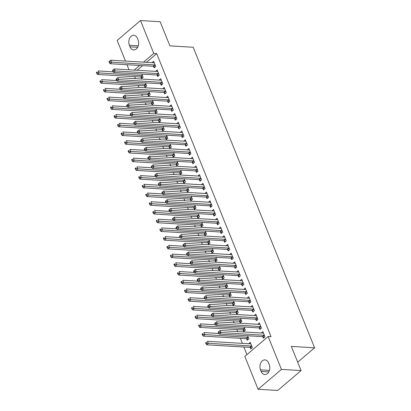 <?xml version="1.0" encoding="UTF-8"?>
<svg xmlns="http://www.w3.org/2000/svg" width="411" height="411" viewBox="0 0 411 411"><rect width="100%" height="100%" fill="white"/><g stroke="black" fill="none" stroke-linecap="round" stroke-linejoin="round"><path stroke-width="0.62" d="M134.644 76.667L135.455 78.681M138.168 85.39L138.98 87.404M141.692 94.114L142.504 96.123M145.211 102.832L146.028 104.846M148.736 111.556L149.547 113.564M152.26 120.274L153.072 122.288M155.784 128.997L156.596 131.006M159.309 137.721L160.12 139.73M162.833 146.439L163.645 148.453M166.357 155.163L167.169 157.172M169.877 163.881L170.693 165.895M173.401 172.605L174.213 174.613M176.925 181.323L177.737 183.337M180.45 190.046L181.261 192.055M183.974 198.77L184.786 200.779M187.498 207.488L188.31 209.502M191.023 216.212L191.834 218.22M194.547 224.93L195.359 226.944M198.066 233.654L198.883 235.662M201.59 242.372L202.402 244.386M205.115 251.095L205.926 253.104M208.639 259.819L209.451 261.828M212.163 268.537L212.975 270.551M215.688 277.261L216.499 279.269M219.212 285.979L220.024 287.993M222.731 294.702L223.548 296.711M226.256 303.421L227.067 305.435M229.78 312.144L230.592 314.158M233.304 320.868L234.116 322.876M236.828 329.586L237.64 331.6M240.353 338.31L242.398 343.375M243.877 347.028L246.934 354.601M129.023 69.788L126.973 64.717M125.499 61.064L117.161 40.432L140.49 20.55L153.776 53.43L143.552 62.138M140.49 20.55L160.136 21.716L169.897 45.878L193.18 47.26L314.605 347.798L291.322 346.411L301.083 370.568L277.754 390.45L258.108 389.284L244.822 356.404L268.152 336.522L281.437 369.402L258.108 389.284M297.703 362.204L314.605 347.798M144.508 85.878L145.078 87.291L146.655 85.95L145.396 82.837M157.12 75.136L157.69 76.544L159.268 75.203L157.151 69.968L155.599 71.365M151.556 103.32L152.127 104.733L153.704 103.392L152.445 100.279M164.169 92.578L164.739 93.985L166.311 92.645L164.2 87.409L162.643 88.807M158.605 120.767L159.175 122.175L160.752 120.834L159.494 117.721M171.212 110.02L171.783 111.432L173.36 110.086L171.248 104.856L169.692 106.254M165.648 138.209L166.219 139.617L167.796 138.276L166.542 135.162M178.261 127.461L178.831 128.874L180.408 127.528L178.292 122.298L176.74 123.696M172.697 155.651L173.267 157.064L174.845 155.718L173.586 152.609M185.31 144.903L185.88 146.316L187.457 144.97L185.34 139.74L183.789 141.137M179.746 173.093L180.316 174.505L181.893 173.159L180.635 170.051M192.358 162.345L192.929 163.758L194.501 162.417L192.389 157.182L190.832 158.579M186.794 190.534L187.365 191.947L188.937 190.601L187.683 187.493M199.402 179.787L199.972 181.2L201.549 179.859L199.438 174.624L197.881 176.021M193.838 207.976L194.408 209.389L195.985 208.048L194.732 204.935M206.45 197.234L207.021 198.641L208.598 197.301L206.481 192.065L204.93 193.463M200.887 225.418L201.457 226.831L203.034 225.49L201.775 222.377M213.499 214.676L214.069 216.088L215.647 214.742L213.53 209.512L211.973 210.905M207.935 242.865L208.505 244.273L210.083 242.932L208.824 239.819M220.543 232.117L221.113 233.53L222.69 232.184L220.579 226.954L219.022 228.352M214.984 260.307L215.554 261.72L217.126 260.374L215.873 257.26M227.591 249.559L228.162 250.972L229.739 249.626L227.622 244.396L226.071 245.793M222.027 277.749L222.598 279.161L224.175 277.815L222.916 274.707M234.64 267.001L235.21 268.414L236.787 267.073L234.671 261.838L233.119 263.235M229.076 295.19L229.646 296.603L231.223 295.257L229.965 292.149M241.689 284.443L242.259 285.856L243.831 284.515L241.719 279.28L240.163 280.677M236.125 312.632L236.695 314.045L238.272 312.704L237.013 309.591M248.732 301.89L249.302 303.297L250.88 301.957L248.768 296.721L247.211 298.119M243.168 330.074L243.738 331.487L245.316 330.146L244.062 327.033M255.781 319.332L256.351 320.739L257.928 319.398L255.812 314.163L254.26 315.561M250.217 347.516L250.787 348.929L252.364 347.588L250.253 342.353L248.696 343.75M262.829 336.773L263.4 338.186L264.977 336.84L262.86 331.61L261.309 333.008M268.152 336.522L271.06 336.696L156.683 53.605L146.465 62.313M142.555 65.642L137.125 70.271M259.305 328.05L259.875 329.463L261.453 328.122L259.336 322.887L257.784 324.284M246.692 338.798L247.263 340.21L248.84 338.864L247.586 335.756M252.256 310.608L252.827 312.021L254.404 310.675L252.292 305.445L250.736 306.842M239.649 321.356L240.219 322.769L241.791 321.423L240.538 318.309M245.208 293.166L245.778 294.579L247.355 293.233L245.244 288.003L243.687 289.401M232.6 303.914L233.171 305.322L234.748 303.981L233.489 300.867M238.164 275.724L238.734 277.137L240.312 275.791L238.195 270.561L236.638 271.959M225.552 286.467L226.122 287.88L227.699 286.539L226.44 283.426M231.116 258.283L231.686 259.69L233.263 258.349L231.146 253.114L229.595 254.512M218.503 269.025L219.073 270.438L220.65 269.097L219.397 265.984M224.067 240.836L224.637 242.249L226.214 240.908L224.103 235.673L222.546 237.07M211.46 251.583L212.03 252.996L213.607 251.65L212.348 248.542M217.023 223.394L217.594 224.807L219.166 223.466L217.054 218.231L215.498 219.628M204.411 234.142L204.981 235.554L206.558 234.208L205.3 231.1M209.975 205.952L210.545 207.365L212.122 206.019L210.006 200.789L208.454 202.186M197.362 216.7L197.932 218.113L199.51 216.767L198.251 213.658M202.926 188.51L203.496 189.923L205.074 188.577L202.957 183.347L201.405 184.745M190.314 199.258L190.889 200.666L192.461 199.325L191.207 196.211M195.877 171.068L196.448 172.481L198.025 171.135L195.913 165.905L194.357 167.303M183.27 181.816L183.84 183.224L185.418 181.883L184.159 178.77M188.834 153.627L189.404 155.039L190.976 153.693L188.865 148.458L187.308 149.856M176.221 164.369L176.792 165.782L178.369 164.441L177.11 161.328M181.785 136.185L182.356 137.593L183.933 136.252L181.816 131.017L180.265 132.414M169.173 146.927L169.743 148.34L171.32 146.999L170.062 143.886M174.737 118.738L175.307 120.151L176.884 118.81L174.773 113.575L173.216 114.972M162.129 129.486L162.699 130.898L164.272 129.552L163.018 126.444M167.688 101.296L168.258 102.709L169.835 101.368L167.724 96.133L166.167 97.53M155.081 112.044L155.651 113.457L157.228 112.111L155.969 109.002M160.644 83.854L161.215 85.267L162.792 83.921L160.675 78.691L159.119 80.088M148.032 94.602L148.602 96.015L150.179 94.669L148.921 91.561M153.596 66.412L154.166 67.825L155.743 66.479L153.627 61.249L152.075 62.647M140.983 77.16L141.554 78.568L143.131 77.227L141.877 74.114M129.373 45.267A6.561 4.613 93.4 0 1 129.522 38.511A6.561 4.613 93.4 0 1 133.796 35.279A6.561 4.613 93.4 0 1 137.444 38.387L138.075 39.959A6.561 4.613 93.4 0 1 137.926 46.715A6.561 4.613 93.4 0 1 133.652 49.947A6.561 4.613 93.4 0 1 130.004 46.839L129.373 45.267L138.266 45.796M139.642 65.472L134.217 70.096M301.083 370.568L281.437 369.402M156.683 53.605L153.776 53.43M269.226 364.567A6.561 4.613 93.4 0 1 269.077 371.318A6.561 4.613 93.4 0 1 264.802 374.555A6.561 4.613 93.4 0 1 261.155 371.441L260.517 369.874A6.561 4.613 93.4 0 1 260.672 363.118A6.561 4.613 93.4 0 1 264.946 359.882A6.561 4.613 93.4 0 1 268.589 362.995L269.226 364.567M263.328 333.074L261.283 332.951M250.72 343.817L248.676 343.699M259.803 324.351L257.759 324.228M256.284 315.633L254.239 315.509M252.76 306.909L250.715 306.786M204.144 297.204L204.498 298.078L205.125 297.538L204.776 296.665L204.144 297.204L205.926 295.668L249.004 298.227A1.028 0.606 49.6 0 0 249.251 298.18L247.191 298.067M245.711 289.467L243.666 289.344M242.187 280.744L240.142 280.626M238.663 272.025L236.618 271.902M235.138 263.302L233.094 263.179M231.614 254.584L229.574 254.46M183.003 244.874L183.352 245.747L183.984 245.213L183.635 244.34L183.003 244.874L184.786 243.338L227.864 245.901A1.028 0.606 49.6 0 0 228.11 245.85L226.05 245.737M224.57 237.137L222.526 237.019M221.046 228.418L219.001 228.295M217.522 219.695L215.477 219.577M168.906 209.99L169.26 210.864L169.892 210.324L169.538 209.456L168.906 209.99L170.693 208.454L213.766 211.013A1.028 0.606 49.6 0 0 214.013 210.966L211.953 210.853M210.473 202.253L208.428 202.13M206.949 193.53L204.904 193.411M203.43 184.811L201.385 184.688M199.905 176.088L197.861 175.97M196.381 167.369L194.336 167.246M147.765 157.665L148.119 158.533L148.746 157.999L148.397 157.125L147.765 157.665L149.553 156.123L192.625 158.687A1.028 0.606 49.6 0 0 192.872 158.641L190.812 158.528M189.332 149.928L187.288 149.804M185.808 141.204L183.763 141.081M182.284 132.481L180.239 132.363M178.764 123.762L176.72 123.639M175.24 115.039L173.195 114.921M126.624 105.334L126.978 106.208L127.605 105.668L127.256 104.8L126.624 105.334L128.407 103.798L171.485 106.357A1.028 0.606 49.6 0 0 171.731 106.31L169.671 106.197M123.1 96.616L123.454 97.484L124.081 96.95L123.732 96.076L123.1 96.616L124.887 95.075L167.96 97.638A1.028 0.606 49.6 0 0 168.207 97.592L166.147 97.474M164.667 88.879L162.622 88.755M161.143 80.155L159.098 80.032M157.619 71.432L155.574 71.314M154.094 62.713L152.049 62.59M218.236 332.088L218.59 332.961L219.222 332.422L218.868 331.554L218.236 332.088L220.024 330.552L263.102 333.11A1.028 0.606 49.6 0 0 263.343 333.064L263.43 333.018M218.868 331.554L220.024 330.552L220.902 332.73L219.33 334.076L262.403 336.635A1.028 0.606 49.6 0 1 262.701 336.717L264.283 337.431M264.407 335.427L264.278 335.371A1.028 0.606 49.6 0 0 263.98 335.294L219.222 332.422M218.59 332.961L219.33 334.076M250.823 343.766L250.736 343.812A1.028 0.606 -130.4 0 1 250.489 343.858L207.411 341.294L208.295 343.478L206.718 344.819L249.796 347.382A1.028 0.606 -130.4 0 1 250.088 347.459L251.671 348.179M206.61 343.17L206.26 342.296L205.628 342.836L205.978 343.709L206.61 343.17L251.368 346.036A1.028 0.606 -130.4 0 1 251.666 346.119L251.794 346.175M205.628 342.836L206.26 342.296M206.718 344.819L205.978 343.709M214.717 323.37L215.066 324.238L215.698 323.704L215.343 322.83L214.717 323.37L216.499 321.828L259.577 324.392A1.028 0.606 49.6 0 0 259.824 324.346L259.906 324.3M215.343 322.83L216.499 321.828L217.383 324.012L215.806 325.353L258.879 327.916A1.028 0.606 49.6 0 1 259.177 327.993L260.759 328.713M260.882 326.709L260.754 326.653A1.028 0.606 49.6 0 0 260.456 326.57L215.698 323.704M215.066 324.238L215.806 325.353M211.192 314.646L211.542 315.52L212.174 314.98L211.819 314.107L211.192 314.646L212.975 313.11L256.053 315.669A1.028 0.606 49.6 0 0 256.3 315.622L256.382 315.576M211.819 314.107L212.975 313.11L213.859 315.288L212.282 316.634L255.354 319.193A1.028 0.606 49.6 0 1 255.652 319.27L257.235 319.989M257.358 317.986L257.229 317.929A1.028 0.606 49.6 0 0 256.932 317.852L212.174 314.98M211.542 315.52L212.282 316.634M218.929 333.47L203.887 332.576L204.77 334.754L203.193 336.1L246.271 338.659A1.028 0.606 -130.4 0 1 246.569 338.741L248.146 339.455M203.085 334.446L202.736 333.578L202.104 334.112L202.459 334.986L203.085 334.446L247.848 337.318A1.028 0.606 -130.4 0 1 248.141 337.395L248.27 337.452M202.104 334.112L202.736 333.578M203.193 336.1L202.459 334.986M215.405 324.747L200.368 323.853L201.246 326.036L199.669 327.377L242.747 329.941A1.028 0.606 -130.4 0 1 243.045 330.018L244.622 330.737M199.561 325.728L199.212 324.854L198.58 325.394L198.934 326.262L199.561 325.728L244.324 328.595A1.028 0.606 -130.4 0 1 244.617 328.677L244.745 328.733M198.58 325.394L199.212 324.854M199.669 327.377L198.934 326.262M207.668 305.923L208.017 306.796L208.649 306.262L208.3 305.388L207.668 305.923L209.451 304.387L252.529 306.95A1.028 0.606 49.6 0 0 252.775 306.899L252.863 306.858M208.3 305.388L209.451 304.387L210.334 306.565L208.757 307.911L251.835 310.469A1.028 0.606 49.6 0 1 252.128 310.552L253.71 311.266M253.834 309.267L253.705 309.206A1.028 0.606 49.6 0 0 253.407 309.129L208.649 306.262M208.017 306.796L208.757 307.911M204.776 296.665L205.926 295.668L206.81 297.847L205.233 299.187L248.311 301.751A1.028 0.606 49.6 0 1 248.609 301.828L250.186 302.547M250.309 300.544L250.181 300.487A1.028 0.606 49.6 0 0 249.888 300.405L205.125 297.538M204.498 298.078L205.233 299.187M211.881 316.028L196.843 315.134L197.722 317.313L196.145 318.659L239.223 321.217A1.028 0.606 -130.4 0 1 239.521 321.299L241.103 322.013M196.042 317.004L195.687 316.136L195.055 316.67L195.41 317.544L196.042 317.004L240.8 319.876A1.028 0.606 -130.4 0 1 241.098 319.953L241.221 320.01M195.055 316.67L195.687 316.136M196.145 318.659L195.41 317.544M208.356 307.305L193.319 306.411L194.198 308.594L192.62 309.935L235.698 312.499A1.028 0.606 -130.4 0 1 235.996 312.576L237.579 313.29M192.518 308.286L192.163 307.413L191.531 307.952L191.886 308.82L192.518 308.286L237.275 311.153A1.028 0.606 -130.4 0 1 237.573 311.23L237.702 311.291M191.531 307.952L192.163 307.413M192.62 309.935L191.886 308.82M200.619 288.481L200.974 289.354L201.601 288.82L201.251 287.947L200.619 288.481L202.407 286.945L245.48 289.503A1.028 0.606 49.6 0 0 245.727 289.457L245.814 289.411M201.251 287.947L202.407 286.945L203.286 289.123L201.709 290.469L244.786 293.028A1.028 0.606 49.6 0 1 245.084 293.11L246.662 293.824M246.785 291.82L246.657 291.764A1.028 0.606 49.6 0 0 246.364 291.687L201.601 288.82M200.974 289.354L201.709 290.469M204.832 298.586L189.795 297.692L190.673 299.871L189.101 301.212L232.174 303.775A1.028 0.606 -130.4 0 1 232.472 303.852L234.054 304.572M188.993 299.562L188.639 298.689L188.012 299.229L188.361 300.102L188.993 299.562L233.751 302.429A1.028 0.606 -130.4 0 1 234.049 302.511L234.178 302.568M188.012 299.229L188.639 298.689M189.101 301.212L188.361 300.102M197.095 279.763L197.45 280.636L198.081 280.097L197.727 279.223L197.095 279.763L198.883 278.221L241.956 280.785A1.028 0.606 49.6 0 0 242.202 280.739L242.29 280.692M197.727 279.223L198.883 278.221L199.761 280.405L198.184 281.746L241.262 284.309A1.028 0.606 49.6 0 1 241.56 284.386L243.142 285.106M243.261 283.102L243.137 283.045A1.028 0.606 49.6 0 0 242.839 282.963L198.081 280.097M197.45 280.636L198.184 281.746M201.308 289.863L186.27 288.969L187.154 291.147L185.577 292.493L228.65 295.052A1.028 0.606 -130.4 0 1 228.948 295.134L230.53 295.848M185.469 290.844L185.114 289.971L184.488 290.505L184.837 291.378L185.469 290.844L230.227 293.711A1.028 0.606 -130.4 0 1 230.525 293.788L230.653 293.85M184.488 290.505L185.114 289.971M185.577 292.493L184.837 291.378M193.571 271.039L193.925 271.912L194.557 271.373L194.203 270.505L193.571 271.039L195.359 269.503L238.431 272.061A1.028 0.606 49.6 0 0 238.678 272.015L238.765 271.969M194.203 270.505L195.359 269.503L196.237 271.681L194.66 273.027L237.738 275.586A1.028 0.606 49.6 0 1 238.036 275.668L239.618 276.382M239.741 274.378L239.613 274.322A1.028 0.606 49.6 0 0 239.315 274.245L194.557 271.373M193.925 271.912L194.66 273.027M190.052 262.321L190.401 263.189L191.033 262.655L190.678 261.781L190.052 262.321L191.834 260.78L234.912 263.343A1.028 0.606 49.6 0 0 235.159 263.297L235.241 263.251M190.678 261.781L191.834 260.78L192.713 262.963L191.141 264.304L234.213 266.867A1.028 0.606 49.6 0 1 234.511 266.945L236.094 267.659M236.217 265.66L236.089 265.598A1.028 0.606 49.6 0 0 235.791 265.521L191.033 262.655M190.401 263.189L191.141 264.304M186.527 253.597L186.877 254.471L187.508 253.931L187.154 253.058L186.527 253.597L188.31 252.061L231.388 254.62A1.028 0.606 49.6 0 0 231.634 254.573L231.717 254.527M187.154 253.058L188.31 252.061L189.194 254.239L187.616 255.58L230.689 258.144A1.028 0.606 49.6 0 1 230.987 258.221L232.569 258.94M232.693 256.937L232.564 256.88A1.028 0.606 49.6 0 0 232.266 256.798L187.508 253.931M186.877 254.471L187.616 255.58M183.635 244.34L184.786 243.338L185.669 245.516L184.092 246.862L227.165 249.42A1.028 0.606 49.6 0 1 227.463 249.503L229.045 250.217M229.168 248.218L229.04 248.157A1.028 0.606 49.6 0 0 228.742 248.08L183.984 245.213M183.352 245.747L184.092 246.862M179.479 236.155L179.833 237.029L180.46 236.489L180.11 235.616L179.479 236.155L181.261 234.614L224.339 237.178A1.028 0.606 49.6 0 0 224.586 237.132L224.673 237.085M180.11 235.616L181.261 234.614L182.145 236.798L180.568 238.139L223.646 240.702A1.028 0.606 49.6 0 1 223.938 240.779L225.521 241.498M225.644 239.495L225.516 239.438A1.028 0.606 49.6 0 0 225.218 239.356L180.46 236.489M179.833 237.029L180.568 238.139M175.954 227.432L176.309 228.305L176.935 227.766L176.586 226.898L175.954 227.432L177.742 225.896L220.815 228.454A1.028 0.606 49.6 0 0 221.061 228.408L221.149 228.362M176.586 226.898L177.742 225.896L178.621 228.074L177.043 229.42L220.121 231.979A1.028 0.606 49.6 0 1 220.419 232.061L221.997 232.775M222.12 230.771L221.991 230.715A1.028 0.606 49.6 0 0 221.699 230.638L176.935 227.766M176.309 228.305L177.043 229.42M172.43 218.714L172.784 219.582L173.416 219.048L173.062 218.174L172.43 218.714L174.218 217.172L217.291 219.736A1.028 0.606 49.6 0 0 217.537 219.69L217.625 219.644M173.062 218.174L174.218 217.172L175.096 219.356L173.519 220.697L216.597 223.26A1.028 0.606 49.6 0 1 216.895 223.337L218.472 224.057M218.595 222.053L218.472 221.997A1.028 0.606 49.6 0 0 218.174 221.914L173.416 219.048M172.784 219.582L173.519 220.697M169.538 209.456L170.693 208.454L171.572 210.632L169.995 211.978L213.073 214.537A1.028 0.606 49.6 0 1 213.371 214.614L214.953 215.333M215.076 213.33L214.948 213.273A1.028 0.606 49.6 0 0 214.65 213.196L169.892 210.324M169.26 210.864L169.995 211.978M165.381 201.272L165.736 202.14L166.368 201.606L166.013 200.732L165.381 201.272L167.169 199.731L210.247 202.294A1.028 0.606 49.6 0 0 210.489 202.248L210.576 202.202M166.013 200.732L167.169 199.731L168.048 201.914L166.476 203.255L209.548 205.819A1.028 0.606 49.6 0 1 209.846 205.896L211.429 206.61M211.552 204.611L211.424 204.55A1.028 0.606 49.6 0 0 211.126 204.473L166.368 201.606M165.736 202.14L166.476 203.255M161.862 192.548L162.211 193.422L162.843 192.882L162.489 192.009L161.862 192.548L163.645 191.012L206.723 193.571A1.028 0.606 49.6 0 0 206.969 193.524L207.052 193.478M162.489 192.009L163.645 191.012L164.528 193.191L162.951 194.531L206.024 197.095A1.028 0.606 49.6 0 1 206.322 197.172L207.904 197.891M208.028 195.888L207.899 195.831A1.028 0.606 49.6 0 0 207.601 195.749L162.843 192.882M162.211 193.422L162.951 194.531M158.338 183.825L158.687 184.698L159.319 184.164L158.965 183.291L158.338 183.825L160.12 182.289L203.198 184.847A1.028 0.606 49.6 0 0 203.445 184.801L203.527 184.76M158.965 183.291L160.12 182.289L161.004 184.467L159.427 185.813L202.5 188.372A1.028 0.606 49.6 0 1 202.798 188.454L204.38 189.168M204.503 187.169L204.375 187.108A1.028 0.606 49.6 0 0 204.077 187.031L159.319 184.164M158.687 184.698L159.427 185.813M154.813 175.107L155.163 175.98L155.795 175.44L155.445 174.567L154.813 175.107L156.596 173.565L199.674 176.129A1.028 0.606 49.6 0 0 199.921 176.083L200.008 176.036M155.445 174.567L156.596 173.565L157.48 175.749L155.903 177.09L198.981 179.653A1.028 0.606 49.6 0 1 199.273 179.73L200.856 180.45M200.979 178.446L200.851 178.389A1.028 0.606 49.6 0 0 200.553 178.307L155.795 175.44M155.163 175.98L155.903 177.09M151.289 166.383L151.644 167.256L152.27 166.717L151.921 165.849L151.289 166.383L153.072 164.847L196.15 167.405A1.028 0.606 49.6 0 0 196.396 167.359L196.484 167.313M151.921 165.849L153.072 164.847L153.955 167.025L152.378 168.371L195.456 170.93A1.028 0.606 49.6 0 1 195.754 171.012L197.331 171.726M197.455 169.722L197.326 169.666A1.028 0.606 49.6 0 0 197.033 169.589L152.27 166.717M151.644 167.256L152.378 168.371M148.397 157.125L149.553 156.123L150.431 158.307L148.854 159.648L191.932 162.211A1.028 0.606 49.6 0 1 192.23 162.288L193.807 163.008M193.93 161.004L193.807 160.948A1.028 0.606 49.6 0 0 193.509 160.865L148.746 157.999M148.119 158.533L148.854 159.648M144.24 148.941L144.595 149.815L145.227 149.275L144.872 148.407L144.24 148.941L146.028 147.405L189.101 149.964A1.028 0.606 49.6 0 0 189.348 149.917L189.435 149.871M144.872 148.407L146.028 147.405L146.907 149.583L145.33 150.929L188.408 153.488A1.028 0.606 49.6 0 1 188.706 153.565L190.288 154.284M190.406 152.281L190.283 152.224A1.028 0.606 49.6 0 0 189.985 152.147L145.227 149.275M144.595 149.815L145.33 150.929M140.716 140.223L141.071 141.091L141.703 140.557L141.348 139.683L140.716 140.223L142.504 138.682L185.577 141.245A1.028 0.606 49.6 0 0 185.823 141.194L185.911 141.153M141.348 139.683L142.504 138.682L143.382 140.865L141.81 142.206L184.883 144.764A1.028 0.606 49.6 0 1 185.181 144.847L186.764 145.561M186.887 143.562L186.758 143.501A1.028 0.606 49.6 0 0 186.46 143.424L141.703 140.557M141.071 141.091L141.81 142.206M137.197 131.499L137.546 132.373L138.178 131.833L137.824 130.96L137.197 131.499L138.98 129.963L182.058 132.522A1.028 0.606 49.6 0 0 182.304 132.476L182.386 132.429M137.824 130.96L138.98 129.963L139.858 132.142L138.286 133.483L181.359 136.046A1.028 0.606 49.6 0 1 181.657 136.123L183.239 136.842M183.363 134.839L183.234 134.782A1.028 0.606 49.6 0 0 182.936 134.7L138.178 131.833M137.546 132.373L138.286 133.483M133.673 122.776L134.022 123.649L134.654 123.115L134.299 122.242L133.673 122.776L135.455 121.24L178.533 123.798A1.028 0.606 49.6 0 0 178.78 123.752L178.862 123.711M134.299 122.242L135.455 121.24L136.339 123.418L134.762 124.764L177.835 127.323A1.028 0.606 49.6 0 1 178.133 127.405L179.715 128.119M179.838 126.12L179.71 126.059A1.028 0.606 49.6 0 0 179.412 125.982L134.654 123.115M134.022 123.649L134.762 124.764M130.148 114.058L130.498 114.931L131.13 114.392L130.78 113.518L130.148 114.058L131.931 112.516L175.009 115.08A1.028 0.606 49.6 0 0 175.256 115.034L175.343 114.988M130.78 113.518L131.931 112.516L132.815 114.7L131.237 116.041L174.315 118.604A1.028 0.606 49.6 0 1 174.608 118.681L176.191 119.401M176.314 117.397L176.185 117.341A1.028 0.606 49.6 0 0 175.887 117.258L131.13 114.392M130.498 114.931L131.237 116.041M127.256 104.8L128.407 103.798L129.29 105.976L127.713 107.322L170.791 109.881A1.028 0.606 49.6 0 1 171.084 109.963L172.666 110.677M172.79 108.674L172.661 108.617A1.028 0.606 49.6 0 0 172.363 108.54L127.605 105.668M126.978 106.208L127.713 107.322M123.732 96.076L124.887 95.075L125.766 97.258L124.189 98.599L167.267 101.163A1.028 0.606 49.6 0 1 167.565 101.24L169.142 101.959M169.265 99.955L169.137 99.899A1.028 0.606 49.6 0 0 168.844 99.816L124.081 96.95M123.454 97.484L124.189 98.599M197.783 281.139L182.746 280.245L183.63 282.429L182.052 283.77L225.125 286.333A1.028 0.606 -130.4 0 1 225.423 286.41L227.006 287.13M181.945 282.121L181.595 281.247L180.963 281.787L181.313 282.66L181.945 282.121L226.702 284.987A1.028 0.606 -130.4 0 1 227 285.07L227.129 285.126M180.963 281.787L181.595 281.247M182.052 283.77L181.313 282.66M194.264 272.421L179.222 271.527L180.105 273.705L178.528 275.051L221.606 277.61A1.028 0.606 -130.4 0 1 221.899 277.692L223.481 278.406M178.42 273.397L178.071 272.529L177.439 273.063L177.793 273.937L178.42 273.397L223.178 276.269A1.028 0.606 -130.4 0 1 223.476 276.346L223.605 276.403M177.439 273.063L178.071 272.529M178.528 275.051L177.793 273.937M190.74 263.698L175.703 262.804L176.581 264.987L175.004 266.328L218.082 268.892A1.028 0.606 -130.4 0 1 218.38 268.969L219.957 269.688M174.896 264.679L174.547 263.805L173.915 264.345L174.269 265.213L174.896 264.679L219.659 267.546A1.028 0.606 -130.4 0 1 219.952 267.628L220.08 267.684M173.915 264.345L174.547 263.805M175.004 266.328L174.269 265.213M187.216 254.979L172.178 254.085L173.057 256.264L171.479 257.61L214.557 260.168A1.028 0.606 -130.4 0 1 214.855 260.245L216.433 260.964M171.377 255.955L171.022 255.087L170.39 255.621L170.745 256.495L171.377 255.955L216.135 258.827A1.028 0.606 -130.4 0 1 216.433 258.904L216.556 258.961M170.39 255.621L171.022 255.087M171.479 257.61L170.745 256.495M183.691 246.256L168.654 245.362L169.532 247.545L167.955 248.886L211.033 251.445A1.028 0.606 -130.4 0 1 211.331 251.527L212.913 252.241M167.852 247.237L167.498 246.364L166.866 246.903L167.22 247.771L167.852 247.237L212.61 250.104A1.028 0.606 -130.4 0 1 212.908 250.181L213.037 250.242M166.866 246.903L167.498 246.364M167.955 248.886L167.22 247.771M180.167 237.537L165.13 236.644L166.008 238.822L164.436 240.163L207.509 242.726A1.028 0.606 -130.4 0 1 207.807 242.803L209.389 243.523M164.328 238.514L163.974 237.64L163.342 238.18L163.696 239.053L164.328 238.514L209.086 241.38A1.028 0.606 -130.4 0 1 209.384 241.463L209.512 241.519M163.342 238.18L163.974 237.64M164.436 240.163L163.696 239.053M176.643 228.814L161.605 227.92L162.489 230.098L160.912 231.444L203.984 234.003A1.028 0.606 -130.4 0 1 204.282 234.085L205.865 234.799M160.804 229.795L160.449 228.922L159.822 229.456L160.172 230.33L160.804 229.795L205.562 232.662A1.028 0.606 -130.4 0 1 205.86 232.739L205.988 232.801M159.822 229.456L160.449 228.922M160.912 231.444L160.172 230.33M173.118 220.09L158.081 219.197L158.965 221.38L157.387 222.721L200.46 225.285A1.028 0.606 -130.4 0 1 200.758 225.362L202.34 226.081M157.279 221.072L156.925 220.198L156.298 220.738L156.648 221.611L157.279 221.072L202.037 223.938A1.028 0.606 -130.4 0 1 202.335 224.021L202.464 224.077M156.298 220.738L156.925 220.198M157.387 222.721L156.648 221.611M169.594 211.372L154.557 210.478L155.44 212.657L153.863 214.003L196.941 216.561A1.028 0.606 -130.4 0 1 197.234 216.643L198.816 217.357M153.755 212.348L153.406 211.48L152.774 212.014L153.123 212.888L153.755 212.348L198.513 215.22A1.028 0.606 -130.4 0 1 198.811 215.297L198.939 215.354M152.774 212.014L153.406 211.48M153.863 214.003L153.123 212.888M166.075 202.649L151.032 201.755L151.916 203.938L150.339 205.279L193.417 207.843A1.028 0.606 -130.4 0 1 193.715 207.92L195.292 208.639M150.231 203.63L149.881 202.757L149.25 203.296L149.604 204.164L150.231 203.63L194.994 206.497A1.028 0.606 -130.4 0 1 195.287 206.579L195.415 206.635M149.25 203.296L149.881 202.757M150.339 205.279L149.604 204.164M162.55 193.93L147.513 193.036L148.392 195.215L146.814 196.561L189.892 199.119A1.028 0.606 -130.4 0 1 190.19 199.196L191.767 199.916M146.706 194.906L146.357 194.038L145.725 194.573L146.08 195.446L146.706 194.906L191.469 197.778A1.028 0.606 -130.4 0 1 191.762 197.855L191.891 197.912M145.725 194.573L146.357 194.038M146.814 196.561L146.08 195.446M159.026 185.207L143.989 184.313L144.867 186.496L143.29 187.837L186.368 190.396A1.028 0.606 -130.4 0 1 186.666 190.478L188.248 191.192M143.187 186.188L142.833 185.315L142.201 185.854L142.555 186.722L143.187 186.188L187.945 189.055A1.028 0.606 -130.4 0 1 188.243 189.132L188.366 189.194M142.201 185.854L142.833 185.315M143.29 187.837L142.555 186.722M155.502 176.489L140.464 175.595L141.343 177.773L139.771 179.114L182.844 181.677A1.028 0.606 -130.4 0 1 183.142 181.754L184.724 182.474M139.663 177.465L139.308 176.591L138.677 177.131L139.031 178.004L139.663 177.465L184.421 180.331A1.028 0.606 -130.4 0 1 184.719 180.414L184.847 180.47M138.677 177.131L139.308 176.591M139.771 179.114L139.031 178.004M151.978 167.765L136.94 166.871L137.819 169.049L136.246 170.395L179.319 172.954A1.028 0.606 -130.4 0 1 179.617 173.036L181.2 173.75M136.139 168.746L135.784 167.873L135.157 168.407L135.507 169.281L136.139 168.746L180.897 171.613A1.028 0.606 -130.4 0 1 181.194 171.69L181.323 171.752M135.157 168.407L135.784 167.873M136.246 170.395L135.507 169.281M148.453 159.042L133.416 158.148L134.299 160.331L132.722 161.672L175.795 164.236A1.028 0.606 -130.4 0 1 176.093 164.313L177.675 165.032M132.614 160.023L132.26 159.149L131.633 159.689L131.982 160.562L132.614 160.023L177.372 162.89A1.028 0.606 -130.4 0 1 177.67 162.972L177.799 163.028M131.633 159.689L132.26 159.149M132.722 161.672L131.982 160.562M144.929 150.323L129.891 149.429L130.775 151.608L129.198 152.954L172.276 155.512A1.028 0.606 -130.4 0 1 172.569 155.594L174.151 156.308M129.09 151.299L128.741 150.431L128.109 150.965L128.458 151.839L129.09 151.299L173.848 154.171A1.028 0.606 -130.4 0 1 174.146 154.248L174.274 154.305M128.109 150.965L128.741 150.431M129.198 152.954L128.458 151.839M141.41 141.6L126.367 140.706L127.251 142.889L125.674 144.23L168.751 146.794A1.028 0.606 -130.4 0 1 169.044 146.871L170.627 147.59M125.566 142.581L125.216 141.708L124.584 142.247L124.939 143.115L125.566 142.581L170.324 145.448A1.028 0.606 -130.4 0 1 170.622 145.53L170.75 145.586M124.584 142.247L125.216 141.708M125.674 144.23L124.939 143.115M137.885 132.881L122.848 131.988L123.726 134.166L122.149 135.512L165.227 138.07A1.028 0.606 -130.4 0 1 165.525 138.147L167.102 138.867M122.041 133.858L121.692 132.984L121.06 133.524L121.415 134.397L122.041 133.858L166.804 136.729A1.028 0.606 -130.4 0 1 167.097 136.806L167.226 136.863M121.06 133.524L121.692 132.984M122.149 135.512L121.415 134.397M134.361 124.158L119.324 123.264L120.202 125.442L118.625 126.788L161.703 129.347A1.028 0.606 -130.4 0 1 162.001 129.429L163.583 130.143M118.522 125.139L118.168 124.266L117.536 124.8L117.89 125.674L118.522 125.139L163.28 128.006A1.028 0.606 -130.4 0 1 163.578 128.083L163.701 128.145M117.536 124.8L118.168 124.266M118.625 126.788L117.89 125.674M130.837 115.44L115.799 114.546L116.678 116.724L115.101 118.065L158.178 120.629A1.028 0.606 -130.4 0 1 158.476 120.706L160.059 121.425M114.998 116.416L114.643 115.542L114.011 116.082L114.366 116.955L114.998 116.416L159.756 119.282A1.028 0.606 -130.4 0 1 160.054 119.365L160.182 119.421M114.011 116.082L114.643 115.542M115.101 118.065L114.366 116.955M127.312 106.716L112.275 105.822L113.153 108.001L111.581 109.347L154.654 111.905A1.028 0.606 -130.4 0 1 154.952 111.987L156.534 112.701M111.473 107.697L111.119 106.824L110.487 107.358L110.842 108.232L111.473 107.697L156.231 110.564A1.028 0.606 -130.4 0 1 156.529 110.641L156.658 110.698M110.487 107.358L111.119 106.824M111.581 109.347L110.842 108.232M119.575 87.892L119.93 88.766L120.562 88.226L120.207 87.353L119.575 87.892L121.363 86.356L164.436 88.915A1.028 0.606 49.6 0 0 164.683 88.868L164.77 88.822M120.207 87.353L121.363 86.356L122.242 88.535L120.664 89.881L163.742 92.439A1.028 0.606 49.6 0 1 164.04 92.516L165.623 93.235M165.741 91.232L165.618 91.175A1.028 0.606 49.6 0 0 165.32 91.098L120.562 88.226M119.93 88.766L120.664 89.881M123.788 97.993L108.751 97.099L109.634 99.282L108.057 100.623L151.13 103.187A1.028 0.606 -130.4 0 1 151.428 103.264L153.01 103.983M107.949 98.974L107.595 98.101L106.968 98.64L107.317 99.513L107.949 98.974L152.707 101.841A1.028 0.606 -130.4 0 1 153.005 101.923L153.133 101.979M106.968 98.64L107.595 98.101M108.057 100.623L107.317 99.513M116.051 79.174L116.405 80.042L117.037 79.508L116.683 78.635L116.051 79.174L117.839 77.633L160.912 80.196A1.028 0.606 49.6 0 0 161.158 80.145L161.246 80.104M116.683 78.635L117.839 77.633L118.717 79.816L117.14 81.157L160.218 83.716A1.028 0.606 49.6 0 1 160.516 83.798L162.098 84.512M162.222 82.513L162.093 82.452A1.028 0.606 49.6 0 0 161.795 82.375L117.037 79.508M116.405 80.042L117.14 81.157M120.264 89.274L105.226 88.38L106.11 90.559L104.533 91.905L147.606 94.463A1.028 0.606 -130.4 0 1 147.903 94.545L149.486 95.26M104.425 90.25L104.07 89.382L103.444 89.917L103.793 90.79L104.425 90.25L149.183 93.122A1.028 0.606 -130.4 0 1 149.481 93.199L149.609 93.256M103.444 89.917L104.07 89.382M104.533 91.905L103.793 90.79M112.527 70.451L112.881 71.324L113.513 70.784L113.159 69.911L112.527 70.451L114.315 68.914L157.392 71.473A1.028 0.606 49.6 0 0 157.634 71.427L157.721 71.38M113.159 69.911L114.315 68.914L115.193 71.093L113.621 72.434L156.694 74.997A1.028 0.606 49.6 0 1 156.992 75.074L158.574 75.794M158.697 73.79L158.569 73.733A1.028 0.606 49.6 0 0 158.271 73.651L113.513 70.784M112.881 71.324L113.621 72.434M116.739 80.551L101.702 79.657L102.586 81.84L101.008 83.181L144.086 85.745A1.028 0.606 -130.4 0 1 144.379 85.822L145.962 86.541M100.901 81.532L100.551 80.659L99.919 81.198L100.269 82.066L100.901 81.532L145.658 84.399A1.028 0.606 -130.4 0 1 145.956 84.481L146.085 84.538M99.919 81.198L100.551 80.659M101.008 83.181L100.269 82.066M109.007 61.727L109.357 62.6L109.989 62.066L109.634 61.193L109.007 61.727L110.79 60.191L153.868 62.749A1.028 0.606 49.6 0 0 154.115 62.703L154.197 62.662M109.634 61.193L110.79 60.191L111.674 62.369L110.097 63.715L153.169 66.274A1.028 0.606 49.6 0 1 153.467 66.356L155.05 67.07M155.173 65.066L155.045 65.01A1.028 0.606 49.6 0 0 154.747 64.933L109.989 62.066M109.357 62.6L110.097 63.715M113.22 71.833L98.178 70.939L99.061 73.117L97.484 74.458L140.562 77.021A1.028 0.606 -130.4 0 1 140.86 77.098L142.437 77.818M97.376 72.809L97.027 71.935L96.395 72.475L96.749 73.348L97.376 72.809L142.139 75.681A1.028 0.606 -130.4 0 1 142.432 75.758L142.56 75.814M96.395 72.475L97.027 71.935M97.484 74.458L96.749 73.348M261.155 371.441L268.789 371.898M260.517 369.874L269.416 370.403M130.004 46.839L137.639 47.291M264.278 335.371L262.701 336.717M263.98 335.294L262.403 336.635M249.796 347.382L251.368 346.036M250.088 347.459L251.666 346.119M260.754 326.653L259.177 327.993M260.456 326.57L258.879 327.916M257.229 317.929L255.652 319.27M256.932 317.852L255.354 319.193M246.271 338.659L247.848 337.318M246.569 338.741L248.141 337.395M242.747 329.941L244.324 328.595M243.045 330.018L244.617 328.677M253.705 309.206L252.128 310.552M253.407 309.129L251.835 310.469M250.181 300.487L248.609 301.828M249.888 300.405L248.311 301.751M239.223 321.217L240.8 319.876M239.521 321.299L241.098 319.953M235.698 312.499L237.275 311.153M235.996 312.576L237.573 311.23M246.657 291.764L245.084 293.11M246.364 291.687L244.786 293.028M232.174 303.775L233.751 302.429M232.472 303.852L234.049 302.511M243.137 283.045L241.56 284.386M242.839 282.963L241.262 284.309M228.65 295.052L230.227 293.711M228.948 295.134L230.525 293.788M239.613 274.322L238.036 275.668M239.315 274.245L237.738 275.586M236.089 265.598L234.511 266.945M235.791 265.521L234.213 266.867M232.564 256.88L230.987 258.221M232.266 256.798L230.689 258.144M229.04 248.157L227.463 249.503M228.742 248.08L227.165 249.42M225.516 239.438L223.938 240.779M225.218 239.356L223.646 240.702M221.991 230.715L220.419 232.061M221.699 230.638L220.121 231.979M218.472 221.997L216.895 223.337M218.174 221.914L216.597 223.26M214.948 213.273L213.371 214.614M214.65 213.196L213.073 214.537M211.424 204.55L209.846 205.896M211.126 204.473L209.548 205.819M207.899 195.831L206.322 197.172M207.601 195.749L206.024 197.095M204.375 187.108L202.798 188.454M204.077 187.031L202.5 188.372M200.851 178.389L199.273 179.73M200.553 178.307L198.981 179.653M197.326 169.666L195.754 171.012M197.033 169.589L195.456 170.93M193.807 160.948L192.23 162.288M193.509 160.865L191.932 162.211M190.283 152.224L188.706 153.565M189.985 152.147L188.408 153.488M186.758 143.501L185.181 144.847M186.46 143.424L184.883 144.764M183.234 134.782L181.657 136.123M182.936 134.7L181.359 136.046M179.71 126.059L178.133 127.405M179.412 125.982L177.835 127.323M176.185 117.341L174.608 118.681M175.887 117.258L174.315 118.604M172.661 108.617L171.084 109.963M172.363 108.54L170.791 109.881M169.137 99.899L167.565 101.24M168.844 99.816L167.267 101.163M225.125 286.333L226.702 284.987M225.423 286.41L227 285.07M221.606 277.61L223.178 276.269M221.899 277.692L223.476 276.346M218.082 268.892L219.659 267.546M218.38 268.969L219.952 267.628M214.557 260.168L216.135 258.827M214.855 260.245L216.433 258.904M211.033 251.445L212.61 250.104M211.331 251.527L212.908 250.181M207.509 242.726L209.086 241.38M207.807 242.803L209.384 241.463M203.984 234.003L205.562 232.662M204.282 234.085L205.86 232.739M200.46 225.285L202.037 223.938M200.758 225.362L202.335 224.021M196.941 216.561L198.513 215.22M197.234 216.643L198.811 215.297M193.417 207.843L194.994 206.497M193.715 207.92L195.287 206.579M189.892 199.119L191.469 197.778M190.19 199.196L191.762 197.855M186.368 190.396L187.945 189.055M186.666 190.478L188.243 189.132M182.844 181.677L184.421 180.331M183.142 181.754L184.719 180.414M179.319 172.954L180.897 171.613M179.617 173.036L181.194 171.69M175.795 164.236L177.372 162.89M176.093 164.313L177.67 162.972M172.276 155.512L173.848 154.171M172.569 155.594L174.146 154.248M168.751 146.794L170.324 145.448M169.044 146.871L170.622 145.53M165.227 138.07L166.804 136.729M165.525 138.147L167.097 136.806M161.703 129.347L163.28 128.006M162.001 129.429L163.578 128.083M158.178 120.629L159.756 119.282M158.476 120.706L160.054 119.365M154.654 111.905L156.231 110.564M154.952 111.987L156.529 110.641M165.618 91.175L164.04 92.516M165.32 91.098L163.742 92.439M151.13 103.187L152.707 101.841M151.428 103.264L153.005 101.923M162.093 82.452L160.516 83.798M161.795 82.375L160.218 83.716M147.606 94.463L149.183 93.122M147.903 94.545L149.481 93.199M158.569 73.733L156.992 75.074M158.271 73.651L156.694 74.997M144.086 85.745L145.658 84.399M144.379 85.822L145.956 84.481M155.045 65.01L153.467 66.356M154.747 64.933L153.169 66.274M140.562 77.021L142.139 75.681M140.86 77.098L142.432 75.758"/></g></svg>
